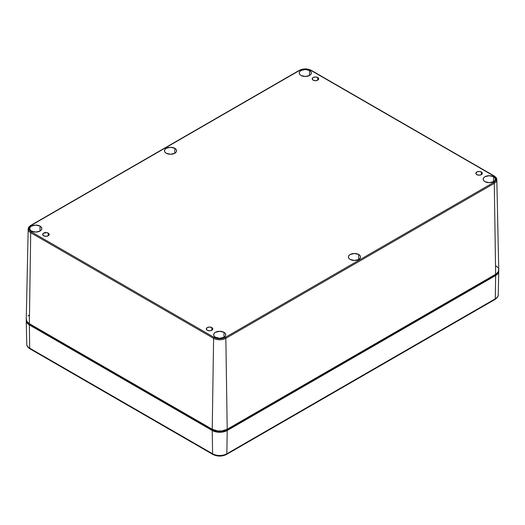 <?xml version="1.0" encoding="UTF-8"?>
<svg xmlns="http://www.w3.org/2000/svg" width="525" height="525" viewBox="0 0 525 525"><rect width="100%" height="100%" fill="white"/><g stroke="black" fill="none" stroke-linecap="round" stroke-linejoin="round"><path stroke-width="0.79" d="M174.799 148.312L174.759 153.28L174.799 148.312L176.111 149.448L176.571 150.787L176.111 152.119L174.799 153.254L170.527 154.278L166.248 153.254A6.051 3.491 180 0 1 164.476 150.813A6.051 3.491 180 0 1 168.19 147.564A6.051 3.491 180 0 1 174.799 148.312A6.051 3.491 180 0 1 176.571 150.813A6.051 3.491 180 0 1 172.817 154.015A6.051 3.491 180 0 1 166.248 153.254L164.935 152.119L164.476 150.787L164.935 149.448L166.248 148.312L170.527 147.289L174.799 148.312M40.044 226.118L39.998 231.079L40.044 226.118L41.357 227.246L41.816 228.585L41.357 229.924L40.044 231.052L35.766 232.076L31.487 231.052A6.051 3.491 180 0 1 29.715 228.611A6.051 3.491 180 0 1 33.429 225.363A6.051 3.491 180 0 1 40.044 226.118A6.051 3.491 180 0 1 41.816 228.611A6.051 3.491 180 0 1 38.062 231.814A6.051 3.491 180 0 1 31.487 231.052L30.181 229.924L29.715 228.585L30.181 227.246L31.487 226.118L35.766 225.094L40.044 226.118M223.998 332.318L223.952 337.286L223.998 332.318L225.31 333.454L225.77 334.786L225.31 336.125L223.998 337.26L219.719 338.284L215.44 337.26A6.051 3.491 180 0 1 213.668 334.812A6.051 3.491 180 0 1 217.383 331.564A6.051 3.491 180 0 1 223.998 332.318A6.051 3.491 180 0 1 225.77 334.812A6.051 3.491 180 0 1 222.016 338.021A6.051 3.491 180 0 1 215.44 337.26L214.128 336.125L213.668 334.786L214.128 333.454L215.44 332.318L219.719 331.295L223.998 332.318M358.752 254.52L358.706 259.481L358.752 254.52L360.065 255.649L360.524 256.988L360.065 258.326L358.752 259.455L354.473 260.479L350.201 259.455A6.051 3.491 180 0 1 348.429 257.014A6.051 3.491 180 0 1 352.137 253.765A6.051 3.491 180 0 1 358.752 254.52A6.051 3.491 180 0 1 360.524 257.014A6.051 3.491 180 0 1 356.77 260.223A6.051 3.491 180 0 1 350.201 259.455L348.889 258.326L348.429 256.988L348.889 255.649L350.201 254.52L354.473 253.496L358.752 254.52M493.513 176.715L493.467 181.683L493.513 176.715L494.819 177.85L495.285 179.189L494.819 180.521L493.513 181.657L489.234 182.68L484.956 181.657A6.051 3.491 180 0 1 483.184 179.215A6.051 3.491 180 0 1 486.898 175.967A6.051 3.491 180 0 1 493.513 176.715A6.051 3.491 180 0 1 495.285 179.215A6.051 3.491 180 0 1 491.525 182.418A6.051 3.491 180 0 1 484.956 181.657L483.643 180.521L483.184 179.189L483.643 177.85L484.956 176.715L489.234 175.698L493.513 176.715M309.56 70.514L309.514 75.482L309.56 70.514L310.872 71.649L311.332 72.982L310.872 74.32L309.56 75.456L305.281 76.479L301.002 75.456A6.051 3.491 180 0 1 299.23 73.008A6.051 3.491 180 0 1 302.945 69.759A6.051 3.491 180 0 1 309.56 70.514A6.051 3.491 180 0 1 311.332 73.008A6.051 3.491 180 0 1 307.571 76.217A6.051 3.491 180 0 1 301.002 75.456L299.69 74.32L299.23 72.982L299.69 71.649L301.002 70.514L305.281 69.49L309.56 70.514M315.971 80.699A3.255 1.877 0 0 0 314.908 80.699M317.737 77.523L317.737 80.174L315.44 80.725L313.143 80.174A3.255 1.877 180 0 1 312.185 78.848A3.255 1.877 180 0 1 314.193 77.116A3.255 1.877 180 0 1 317.737 77.523L318.695 78.848L317.737 80.174L317.737 77.523A3.255 1.877 180 0 1 318.695 78.848A3.255 1.877 180 0 1 316.687 80.581A3.255 1.877 180 0 1 313.143 80.174L312.185 78.848L313.143 77.523L315.44 76.972L317.737 77.523M46.456 236.302A3.255 1.877 0 0 0 45.399 236.302M48.228 233.126L48.228 235.777L45.931 236.329L43.628 235.777A3.255 1.877 180 0 1 42.676 234.452A3.255 1.877 180 0 1 44.684 232.719A3.255 1.877 180 0 1 48.228 233.126L49.179 234.452L48.228 235.777L48.228 233.126A3.255 1.877 180 0 1 49.179 234.452A3.255 1.877 180 0 1 47.171 236.184A3.255 1.877 180 0 1 43.628 235.777L42.676 234.452L43.628 233.126L45.931 232.575L48.228 233.126M479.601 175.173A3.255 1.877 0 0 0 478.544 175.173M481.373 171.997L481.373 174.648L479.069 175.199L476.772 174.648A3.255 1.877 180 0 1 475.821 173.322A3.255 1.877 180 0 1 477.829 171.59A3.255 1.877 180 0 1 481.373 171.997L482.324 173.322L481.373 174.648L481.373 171.997A3.255 1.877 180 0 1 482.324 173.322A3.255 1.877 180 0 1 480.316 175.055A3.255 1.877 180 0 1 476.772 174.648L475.821 173.322L476.772 171.997L479.069 171.445L481.373 171.997M210.092 330.776A3.255 1.877 0 0 0 209.029 330.776M211.857 327.593L211.857 330.251L209.56 330.803L207.263 330.251A3.255 1.877 180 0 1 206.305 328.926A3.255 1.877 180 0 1 208.313 327.187A3.255 1.877 180 0 1 211.857 327.593L212.815 328.926L211.857 330.251L211.857 327.593A3.255 1.877 180 0 1 212.815 328.926A3.255 1.877 180 0 1 210.807 330.658A3.255 1.877 180 0 1 207.263 330.251L206.305 328.926L207.263 327.593L209.56 327.042L211.857 327.593M299.69 70.376L31.251 225.356L29.085 227.692L29.538 230.331L31.251 231.814L214.134 337.398L216.694 338.389L221.261 338.645L225.31 337.398L493.749 182.411L495.462 180.935L496.066 179.189L495.462 177.443L493.749 175.96L310.866 70.376L308.306 69.385L305.281 69.038L302.256 69.385L299.69 70.376A7.901 4.561 180 0 1 310.866 70.376L493.749 175.96A7.901 4.561 180 0 1 493.749 182.411A0.755 0.44 60 0 1 494.288 183.33L225.842 338.317A8.662 5.001 180 0 1 213.596 338.317L30.712 232.726A8.662 5.001 180 0 1 28.179 229.13A8.662 5.001 180 0 1 30.712 225.658A0.755 0.44 60 0 1 31.251 225.356L299.69 70.376A0.755 0.44 -120 0 0 299.316 70.337A0.755 0.44 60 0 1 299.69 70.376M316.076 80.712L314.803 80.712M45.071 233.251L45.216 232.247M46.561 236.316L45.294 236.316M479.706 175.186L478.439 175.186M210.197 330.789L208.924 330.789M496.939 273.289L494.885 275.067L226.439 430.054L221.576 431.557L217.868 431.557L212.999 430.054L30.115 324.47L28.061 322.685M29.354 315.033L28.035 315.958M26.25 319.351L27.057 321.694L29.354 323.676L212.231 429.26L217.652 430.933L221.786 430.933L227.207 429.26L495.646 274.28L496.965 273.354L498.547 271.149L498.547 268.761M497.943 267.619L495.646 265.637M28.179 229.13A8.662 5.001 0 0 0 30.712 232.726A0.755 0.44 -60 0 1 31.251 231.814A0.755 0.44 120 0 0 30.712 232.726L213.596 338.317A0.755 0.44 -60 0 1 214.134 337.398A0.755 0.44 120 0 0 213.596 338.317A8.662 5.001 0 0 0 225.842 338.317A0.755 0.44 -120 0 0 225.31 337.398A0.755 0.44 60 0 1 225.842 338.317L494.288 183.33A0.755 0.44 -120 0 0 493.749 182.411L225.31 337.398A7.901 4.561 180 0 1 214.134 337.398L31.251 231.814A7.901 4.561 180 0 1 31.251 225.356A0.755 0.44 -120 0 0 30.87 225.323C28.934 226.662 28.035 227.935 28.179 229.13L26.25 319.279A10.585 6.11 0 0 0 29.354 323.676L30.712 232.726L29.354 323.676L212.231 429.26L213.596 338.317L212.231 429.26A10.585 6.11 0 0 0 227.207 429.26L225.842 338.317L227.207 429.26L495.646 274.28L494.288 183.33L495.646 274.28A10.585 6.11 0 0 0 498.75 269.883L496.821 179.734A8.662 5.001 180 0 1 494.288 183.33A8.662 5.001 0 0 0 496.821 179.734C496.972 178.552 496.072 177.286 494.13 175.921A0.755 0.44 120 0 0 493.749 175.96A0.755 0.44 -60 0 1 494.288 176.256A8.662 5.001 180 0 1 496.821 179.734M28.232 322.914A9.502 5.486 0 0 0 30.115 324.47L212.999 430.054L212.993 429.66L212.999 430.054A9.502 5.486 0 0 0 226.439 430.054L226.446 429.66L226.439 430.054L494.885 275.067A9.502 5.486 0 0 0 496.768 273.518M494.13 175.921L311.246 70.337A0.755 0.44 120 0 0 310.866 70.376A0.755 0.44 -60 0 1 311.404 70.672M299.158 70.672A0.755 0.44 60 0 1 299.316 70.337C303.293 68.434 307.269 68.434 311.246 70.337M498.547 270.001L498.547 272.383L497.943 273.532L495.646 275.513L227.207 430.5L221.786 432.167L217.652 432.167L212.231 430.5L29.354 324.909L27.057 322.928L26.25 320.591L26.453 319.397M498.697 270.572A10.585 6.11 180 0 1 498.75 271.267A10.585 6.11 180 0 1 495.646 275.513L227.207 430.5A10.585 6.11 180 0 1 212.231 430.5L29.354 324.909L29.708 348.193A10.087 5.821 180 0 1 26.755 344.144A10.087 5.821 0 0 0 29.708 348.193L29.354 324.909A10.585 6.11 180 0 1 26.25 320.663A10.585 6.11 180 0 1 26.302 319.974M495.292 298.797A10.087 5.821 -0 0 0 498.245 294.748A10.087 5.821 180 0 1 495.292 298.797L495.646 275.513L495.292 298.797L226.852 453.777L495.292 298.797A1.509 0.873 60 0 1 494.983 299.467A1.509 0.873 -120 0 0 495.292 298.797M227.207 430.5L226.852 453.777L227.207 430.5M212.592 453.777A10.087 5.821 0 0 0 226.852 453.777A10.087 5.821 180 0 1 212.592 453.777L212.231 430.5L212.592 453.777A1.509 0.873 120 0 0 212.901 454.447A1.509 0.873 -60 0 1 212.592 453.777L29.708 348.193L212.592 453.777M221.393 455.726L219.719 455.825M218.046 455.726L214.955 454.991M498.75 271.267L498.245 294.748C498.35 296.356 497.267 297.924 494.983 299.467L226.537 454.447A1.509 0.873 -120 0 0 226.852 453.777A1.509 0.873 60 0 1 226.537 454.447A1.509 0.873 60 0 1 225.783 454.374M29.708 348.193A1.509 0.873 120 0 0 30.017 348.863A1.509 0.873 -60 0 1 29.708 348.193M213.655 454.374A1.509 0.873 -60 0 1 212.901 454.447C217.448 456.638 221.996 456.638 226.537 454.447M30.87 225.323L299.316 70.337M26.25 320.663L26.755 344.144C26.65 345.752 27.733 347.32 30.017 348.863L212.901 454.447"/></g></svg>
